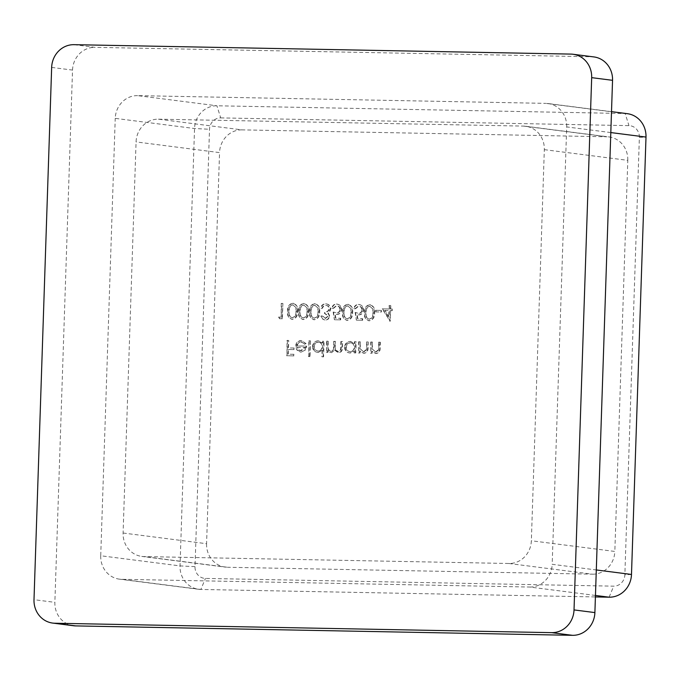 <?xml version="1.0" encoding="UTF-8"?>
<svg xmlns="http://www.w3.org/2000/svg" width="680" height="680" viewBox="0 0 680 680"><rect width="100%" height="100%" fill="white"/><g stroke="black" fill="none" stroke-linecap="round" stroke-linejoin="round"><path stroke-width="0.51" stroke-dasharray="3.4 2.55" d="M375.98 310.335L375.929 311.899L381.421 312.01L381.471 310.437L375.564 310.275L375.929 311.899M356.771 320.178L362.635 320.288L362.686 318.725L357.825 318.631L357.187 314.585L358.861 314.916C361.709 314.704 363.264 313.063 363.528 309.995C363.418 306.646 361.811 304.819 358.725 304.504C356.226 304.674 354.73 306.085 354.221 308.745L355.504 308.762L358.743 306.076C360.961 306.332 362.125 307.649 362.245 310.029C361.964 312.222 360.782 313.327 358.683 313.344L355.563 312.494L356.354 320.127L362.635 320.288M362.219 320.238L362.27 318.665L357.408 318.572L356.771 314.534L358.445 314.865C361.293 314.644 362.848 313.004 363.111 309.944L363.528 309.995M363.111 309.944C362.993 306.595 361.394 304.767 358.3 304.453L359.303 304.547L358.3 304.453C355.81 304.623 354.314 306.034 353.804 308.686L354.221 308.745M334.789 319.762L340.654 319.872L340.705 318.308L335.844 318.214L335.206 314.168L336.88 314.5C339.728 314.287 341.284 312.647 341.547 309.578C341.428 306.229 339.83 304.402 336.745 304.087C334.245 304.257 332.75 305.668 332.24 308.329L333.523 308.346L336.762 305.643C338.98 305.915 340.144 307.232 340.263 309.613C339.983 311.805 338.801 312.911 336.702 312.927L333.582 312.077L334.373 319.71L340.654 319.872M340.238 319.821L340.289 318.249L335.427 318.155L334.789 314.118L336.464 314.449C339.311 314.228 340.867 312.587 341.13 309.527L341.547 309.578M341.13 309.527C341.012 306.178 339.413 304.351 336.32 304.036L337.322 304.13L336.32 304.036C333.829 304.207 332.333 305.618 331.823 308.269L332.24 308.329M314.993 303.679C311.363 304.631 309.68 307.284 309.952 311.627C309.383 315.962 310.887 318.682 314.457 319.77C318.138 318.835 319.872 316.183 319.659 311.814C320.161 307.453 318.606 304.742 314.993 303.679L314.576 303.628L315.01 303.654M319.243 311.754C319.745 307.402 318.189 304.691 314.576 303.628C310.947 304.58 309.264 307.224 309.536 311.576C308.966 315.911 310.471 318.631 314.041 319.719L313.591 319.685L314.041 319.719C317.721 318.784 319.455 316.132 319.243 311.754L319.659 311.814M293.012 303.263C289.382 304.215 287.7 306.867 287.971 311.21C287.402 315.546 288.906 318.265 292.476 319.353C296.157 318.418 297.891 315.767 297.678 311.398C298.18 307.037 296.625 304.325 293.012 303.263L293.445 303.288L293.012 303.263M297.262 311.338C297.764 306.986 296.208 304.274 292.596 303.212C288.966 304.164 287.283 306.808 287.555 311.159C286.986 315.495 288.49 318.214 292.06 319.302L291.609 319.269L292.06 319.302C295.74 318.368 297.475 315.716 297.262 311.338L297.678 311.398M371.17 342.048L370.796 353.234L372.079 353.26L372.147 351.237L376.048 353.532C378.938 353.09 380.298 351.22 380.137 347.93L380.332 342.219L379.049 342.193L378.632 349.996L375.87 352.147L375.062 352.07L375.87 352.147L372.419 349.12L372.453 342.074L370.753 341.989L370.796 353.234M370.379 353.175L371.662 353.2L371.73 351.186L375.632 353.473C378.522 353.03 379.882 351.169 379.721 347.879L379.907 342.168L380.332 342.219M354.493 352.92L355.776 352.945L356.15 341.76L354.866 341.734L354.798 343.672L350.608 341.462C347.276 341.725 345.398 343.629 344.973 347.174C345.194 350.71 346.962 352.665 350.268 353.039L354.56 350.854L354.076 352.869L355.776 352.945M355.359 352.894L355.733 341.708L354.45 341.683L354.382 343.621L350.192 341.402C346.859 341.675 344.981 343.578 344.556 347.123L344.973 347.174M344.556 347.123C344.777 350.659 346.545 352.614 349.843 352.988L354.56 350.854M322.286 356.83L323.57 356.855L324.088 341.156L322.813 341.13L322.745 343.069L318.554 340.85C315.223 341.113 313.344 343.026 312.911 346.57C313.14 350.106 314.908 352.061 318.206 352.435L322.507 350.149L321.87 356.779L323.57 356.855M323.153 356.804L323.672 341.096L322.397 341.079L322.328 343.009L318.138 340.799C314.806 341.062 312.927 342.966 312.494 346.519L312.911 346.57M312.494 346.519C312.724 350.055 314.491 352.01 317.789 352.376L322.507 350.149M301.3 341.904L305.065 344.326L306.229 343.706L301.503 340.527C298.24 340.765 296.429 342.652 296.063 346.188L297.143 349.945L301.155 352.113L305.43 349.988L306.697 346.128L297.356 345.95C297.636 343.425 298.953 342.074 301.3 341.904M305.014 349.936L306.28 346.069L296.939 345.899C297.219 343.375 298.537 342.023 300.883 341.844L304.649 344.275L305.813 343.655L301.087 340.476C297.823 340.705 296.004 342.592 295.647 346.137L296.726 349.894L300.084 352.002L301.155 352.113L305.43 349.988M158.44 119.178L523.49 126.097A23.171 21.59 97.3 0 1 525.665 126.259A23.171 21.59 97.3 0 1 544.323 149.651L531.352 540.753A23.171 21.59 97.3 0 1 508.98 563.49L143.93 556.571A23.171 21.59 97.3 0 1 141.755 556.41A23.171 21.59 97.3 0 1 123.097 533.018L136.068 141.916A23.171 21.59 97.3 0 1 158.44 119.178L241.918 129.871L606.976 136.791L523.49 126.097M287.453 340.459L286.951 355.767L293.913 355.895L293.964 354.331L288.286 354.221L288.439 349.512L294.117 349.622L294.168 348.05L288.49 347.939L288.736 340.484L287.036 340.408L286.951 355.767M309.255 340.875L308.737 356.575L310.012 356.6L310.539 340.901L308.839 340.816L308.737 356.575M327.021 341.207L326.655 352.393L327.93 352.418L327.998 350.472L329.392 352.078L331.525 352.682L334.942 350.047L338.683 352.818C341.326 352.368 342.558 350.616 342.388 347.565L342.592 341.504L341.309 341.479L341.113 347.548C341.326 349.817 340.459 351.118 338.504 351.441L337.714 351.356L338.504 351.441C335.903 350.727 334.841 348.823 335.308 345.721L335.452 341.368L334.169 341.343L333.982 347.029C334.254 349.452 333.378 350.88 331.347 351.305L330.574 351.22L331.347 351.305C328.848 350.668 327.786 348.874 328.151 345.942L328.304 341.232L326.604 341.156L326.655 352.393M326.238 352.342L327.513 352.368L327.582 350.421L328.975 352.019L331.525 352.682L334.942 350.047M334.526 349.996L338.266 352.767C340.909 352.308 342.142 350.557 341.972 347.514L342.592 341.504M359.082 341.819L358.708 353.005L359.992 353.03L360.06 351.007L363.953 353.302C366.851 352.861 368.212 350.99 368.05 347.701L368.237 341.989L366.953 341.964L366.546 349.767L363.783 351.917L362.975 351.841L363.783 351.917L360.324 348.891L360.357 341.844L358.666 341.76L358.708 353.005M358.292 352.954L359.575 352.971L359.644 350.957L363.536 353.243C366.426 352.801 367.795 350.94 367.633 347.65L368.237 341.989M278.97 317.135L279.76 318.716L282.404 318.767L282.905 303.458L281.63 303.442L281.172 317.177L278.553 317.084L279.76 318.716M304.002 303.467C300.373 304.419 298.69 307.071 298.962 311.423C298.392 315.758 299.897 318.469 303.467 319.566C307.148 318.631 308.881 315.979 308.669 311.601C309.171 307.25 307.615 304.538 304.002 303.467L303.586 303.416L304.019 303.442M308.252 311.55C308.754 307.199 307.199 304.487 303.586 303.416C299.957 304.368 298.274 307.02 298.546 311.363C297.976 315.707 299.481 318.418 303.05 319.506L302.6 319.481L303.05 319.506C306.731 318.58 308.465 315.92 308.252 311.55L308.669 311.601M325.541 318.41L322.635 315.996L321.351 315.971C321.81 318.427 323.178 319.762 325.474 319.982C327.904 319.889 329.341 318.597 329.783 316.081L328.219 312.902L329.808 311.627L330.752 308.916C330.505 305.804 328.916 304.122 325.975 303.883C323.289 303.994 321.657 305.464 321.053 308.312L322.337 308.337L323.527 306.238L325.941 305.456C328.032 305.524 329.205 306.62 329.477 308.762C328.874 311.083 327.369 312.128 324.972 311.916L324.921 313.488L328.5 316.064L325.541 318.41M329.366 316.03L327.802 312.851L329.392 311.567L330.335 308.865C330.089 305.745 328.5 304.07 325.558 303.832C322.873 303.943 321.24 305.413 320.637 308.252L321.921 308.278L323.111 306.187L325.524 305.405C327.615 305.464 328.788 306.57 329.06 308.712C328.449 311.024 326.952 312.077 324.555 311.865L324.504 313.438L328.083 316.013L325.125 318.359L322.218 315.945L320.935 315.92C321.385 318.368 322.762 319.702 325.057 319.923L324.581 319.889L325.057 319.923C327.488 319.838 328.925 318.537 329.366 316.03L329.783 316.081M326.638 303.935L325.558 303.832L326.638 303.935M347.964 304.3C344.335 305.252 342.652 307.904 342.924 312.256C342.354 316.591 343.859 319.302 347.429 320.399C351.109 319.464 352.844 316.812 352.631 312.435C353.132 308.082 351.577 305.371 347.964 304.3L348.398 304.334L347.964 304.3M352.214 312.383C352.716 308.031 351.161 305.32 347.548 304.249C343.918 305.201 342.236 307.853 342.507 312.197C341.938 316.54 343.442 319.251 347.012 320.339L346.562 320.314L347.012 320.339C350.693 319.413 352.427 316.752 352.214 312.383L352.631 312.435M369.945 304.716C366.316 305.668 364.633 308.32 364.905 312.673C364.335 317.007 365.84 319.719 369.41 320.815C373.091 319.88 374.825 317.228 374.612 312.851C375.113 308.499 373.558 305.787 369.945 304.716L370.379 304.75L369.945 304.716M374.195 312.8C374.697 308.448 373.142 305.736 369.529 304.666C365.899 305.618 364.216 308.269 364.488 312.613C363.919 316.957 365.423 319.668 368.993 320.756L368.543 320.731L368.993 320.756C372.674 319.829 374.408 317.169 374.195 312.8L374.612 312.851M382.627 308.89L390.277 321.207L390.635 310.607L392.284 310.641L392.334 309.069L390.685 309.043L390.804 305.507L389.521 305.481L389.402 309.017L382.211 308.83L390.023 321.207M570.843 54.094L591.711 56.763L94.894 47.353L74.026 44.676M591.711 56.763A23.171 21.59 97.3 0 1 593.887 56.924M73.525 625.744A23.171 21.59 97.3 0 1 54.867 602.352L34 599.683M51.654 67.413L72.531 70.082L54.867 602.352M72.531 70.082A23.171 21.59 97.3 0 1 94.894 47.353M610.81 132.566L566.695 126.922L552.185 564.307L596.3 569.959M566.695 126.922A23.171 21.59 -82.7 0 0 548.038 103.53A23.171 21.59 -82.7 0 0 545.861 103.368L625.167 113.526L216.911 105.782A23.171 21.59 -82.7 0 0 194.54 128.52L180.03 565.904A23.171 21.59 -82.7 0 0 198.688 589.296A23.171 21.59 -82.7 0 0 200.863 589.458L595.408 596.938M220.702 117.895L628.957 125.63A11.585 10.795 97.3 0 1 639.37 137.403L624.861 574.795A11.585 10.795 97.3 0 1 613.683 586.16L205.428 578.425A11.585 10.795 97.3 0 1 195.007 566.644L209.517 129.26A11.585 10.795 97.3 0 1 220.702 117.895L216.911 105.782L137.606 95.633L545.861 103.368M137.606 95.633A23.171 21.59 -82.7 0 0 115.234 118.362L194.54 128.52L209.517 129.26M195.007 566.644L180.03 565.904L100.725 555.755L115.234 118.362M100.725 555.755A23.171 21.59 -82.7 0 0 119.382 579.148A23.171 21.59 -82.7 0 0 121.558 579.3L200.863 589.458L205.428 578.425M595.459 595.45L529.813 587.044L121.558 579.3M529.813 587.044A23.171 21.59 -82.7 0 0 552.185 564.307M241.918 129.871A23.171 21.59 -82.7 0 0 219.547 152.609L136.068 141.916M123.097 533.018L206.576 543.711L219.547 152.609M206.576 543.711A23.171 21.59 -82.7 0 0 225.233 567.103A23.171 21.59 -82.7 0 0 227.409 567.264L143.93 556.571M508.98 563.49L592.467 574.183L227.409 567.264M592.467 574.183A23.171 21.59 -82.7 0 0 614.831 551.446L531.352 540.753M544.323 149.651L627.802 160.344L614.831 551.446M627.802 160.344A23.171 21.59 -82.7 0 0 609.144 136.952A23.171 21.59 -82.7 0 0 606.976 136.791M627.342 113.679A23.171 21.59 -82.7 0 0 625.167 113.526L628.957 125.63M286.535 355.716L293.913 355.895M293.488 355.844L293.964 354.331M293.548 354.28L288.286 354.221M287.861 354.17L288.439 349.512M288.023 349.46L294.117 349.622M293.7 349.562L294.168 348.05M293.751 347.999L288.49 347.939M288.074 347.888L288.736 340.484M288.32 340.433L287.036 340.408M297.024 347.276L304.954 347.421L300.365 350.65L298.613 349.639L297.44 347.327L305.371 347.48L301.265 350.736L298.197 349.579L297.44 347.327M308.32 356.515L310.012 356.6M309.596 356.541L310.539 340.901M310.123 340.841L308.839 340.816M322.091 350.098L321.87 356.779M318.138 342.176L318.554 342.227C321.113 342.482 322.473 343.978 322.626 346.698C322.303 349.444 320.85 350.897 318.274 351.058L317.849 351.007C315.325 350.727 313.964 349.24 313.777 346.528C314.143 343.825 315.596 342.38 318.138 342.176C320.697 342.431 322.056 343.918 322.209 346.647C321.887 349.384 320.433 350.837 317.849 351.007L318.274 351.058C315.741 350.786 314.381 349.291 314.194 346.579C314.568 343.885 316.013 342.431 318.554 342.227L318.138 342.176M342.176 341.453L341.309 341.479M340.892 341.428L340.688 347.488C340.909 349.767 340.043 351.067 338.087 351.39C335.486 350.676 334.424 348.763 334.892 345.67L335.452 341.368M335.036 341.317L334.169 341.343M333.752 341.292L333.557 346.978C333.837 349.401 332.962 350.82 330.93 351.254C328.431 350.608 327.361 348.823 327.734 345.89L328.304 341.232M327.887 341.181L326.604 341.156M354.144 350.803L354.076 352.869M350.192 342.779L350.608 342.83C353.175 343.094 354.535 344.582 354.679 347.31C354.356 350.047 352.911 351.5 350.327 351.671L349.911 351.611C347.378 351.339 346.018 349.843 345.839 347.131C346.205 344.437 347.659 342.983 350.192 342.779C352.758 343.034 354.11 344.53 354.263 347.25C353.94 349.996 352.486 351.45 349.911 351.611L350.327 351.671C347.795 351.39 346.434 349.902 346.256 347.183C346.622 344.488 348.075 343.034 350.608 342.83L350.192 342.779M367.82 341.938L366.953 341.964M366.537 341.912L366.546 349.767M366.129 349.716L363.358 351.866L360.324 348.891M359.907 348.84L360.357 341.844M359.941 341.785L358.666 341.76M379.907 342.168L379.049 342.193M378.632 342.142L378.632 349.996M378.216 349.945L375.453 352.096L372.419 349.12M371.994 349.07L372.453 342.074M372.036 342.014L370.753 341.989M279.344 318.665L282.404 318.767M281.988 318.716L282.905 303.458M282.489 303.407L281.63 303.442M281.214 303.382L281.172 317.177M280.755 317.126L278.553 317.084M295.978 311.321C296.191 314.704 294.916 316.846 292.153 317.73L292.57 317.781C289.85 316.812 288.745 314.627 289.247 311.245C288.966 307.844 290.216 305.711 293.003 304.835L295.562 307.462L296.395 311.38C296.607 314.764 295.332 316.897 292.57 317.781L292.153 317.73C289.433 316.752 288.328 314.576 288.83 311.185C288.55 307.793 289.799 305.651 292.587 304.776L295.978 307.522L296.395 311.38M306.969 311.534C307.181 314.916 305.906 317.05 303.144 317.942L303.56 317.993C300.841 317.016 299.736 314.832 300.237 311.449C299.957 308.048 301.206 305.915 303.994 305.039L306.552 307.675L307.385 311.584C307.598 314.968 306.323 317.101 303.56 317.993L303.144 317.942C300.424 316.965 299.319 314.78 299.82 311.398C299.54 307.998 300.789 305.864 303.577 304.988L306.969 307.725L307.385 311.584M317.959 311.738C318.172 315.12 316.897 317.262 314.135 318.147L314.551 318.197C311.831 317.228 310.726 315.044 311.236 311.661C310.947 308.261 312.197 306.127 314.984 305.252L317.543 307.878L318.376 311.797C318.589 315.18 317.313 317.313 314.551 318.197L314.135 318.147C311.414 317.169 310.31 314.993 310.811 311.601C310.53 308.21 311.78 306.068 314.568 305.192L317.959 307.938L318.376 311.797M331.823 308.269L333.523 308.346M333.106 308.295L336.345 305.609C338.563 305.864 339.728 307.181 339.847 309.561L340.263 309.613M339.847 309.561C339.567 311.746 338.385 312.851 336.286 312.876L333.582 312.077M333.166 312.026L334.373 319.71M350.931 312.366C351.144 315.75 349.868 317.883 347.106 318.775L347.531 318.826C344.802 317.849 343.697 315.664 344.207 312.281C343.918 308.881 345.168 306.748 347.956 305.873L350.514 308.507L351.348 312.418C351.56 315.8 350.285 317.934 347.531 318.826L347.106 318.775C344.386 317.798 343.281 315.613 343.782 312.231C343.502 308.83 344.751 306.697 347.539 305.822L350.931 308.558L351.348 312.418M353.804 308.686L355.504 308.762M355.087 308.712L358.326 306.025C360.545 306.28 361.709 307.598 361.828 309.978L362.245 310.029M361.828 309.978C361.548 312.162 360.366 313.267 358.267 313.293L355.563 312.494M355.147 312.443L356.354 320.127M372.912 312.783C373.125 316.166 371.85 318.3 369.087 319.192L369.512 319.243C366.784 318.265 365.678 316.081 366.188 312.698C365.899 309.298 367.149 307.164 369.937 306.289L372.495 308.924L373.328 312.834C373.541 316.217 372.274 318.35 369.512 319.243L369.087 319.192C366.367 318.214 365.262 316.03 365.772 312.647C365.483 309.247 366.732 307.113 369.521 306.238L372.921 308.975L373.328 312.834M372.495 308.924L372.921 308.975M375.513 311.848L381.421 312.01M381.004 311.95L381.471 310.437M381.055 310.386L375.564 310.275M389.606 321.147L390.277 321.207M389.861 321.155L390.635 310.607M390.218 310.556L392.284 310.641M391.867 310.59L392.334 309.069M391.918 309.017L390.685 309.043M390.269 308.983L390.804 305.507M390.388 305.456L389.521 305.481M389.104 305.43L389.402 309.017M388.986 308.958L382.211 308.83M384.676 310.454L388.934 310.53L388.714 317.177L384.676 310.454L389.351 310.582L389.13 317.237L385.092 310.505M609.119 597.193L613.683 586.16M639.37 137.403L646 137.071M631.49 574.464L624.861 574.795M340.688 347.488L341.113 347.548M333.557 346.978L333.982 347.029M310.811 311.601L311.236 311.661M343.782 312.231L344.207 312.281M525.665 126.259L609.144 136.952M141.755 556.41L225.233 567.103M611.507 111.656L548.038 103.53M198.688 589.296L119.382 579.148"/><path stroke-width="1.02" d="M573.019 54.255L593.887 56.924A23.171 21.59 97.3 0 1 612.544 80.316L591.677 77.647A23.171 21.59 -82.7 0 0 573.019 54.255A23.171 21.59 -82.7 0 0 570.843 54.094L74.026 44.676A23.171 21.59 -82.7 0 0 51.654 67.413L34 599.683A23.171 21.59 -82.7 0 0 52.657 623.075A23.171 21.59 -82.7 0 0 54.834 623.237L551.65 632.646A23.171 21.59 -82.7 0 0 574.022 609.917L591.677 77.647M574.022 609.917L594.889 612.587L612.544 80.316M594.889 612.587A23.171 21.59 97.3 0 1 572.517 635.324L551.65 632.646M54.834 623.237L75.701 625.906L572.517 635.324M75.701 625.906A23.171 21.59 97.3 0 1 73.525 625.744L52.657 623.075M595.408 596.938L609.119 597.193A23.171 21.59 -82.7 0 0 631.49 574.464L646 137.071A23.171 21.59 -82.7 0 0 627.342 113.679L611.507 111.656M596.3 569.959L631.49 574.464M646 137.071L610.81 132.566M609.119 597.193L595.459 595.45"/></g></svg>
